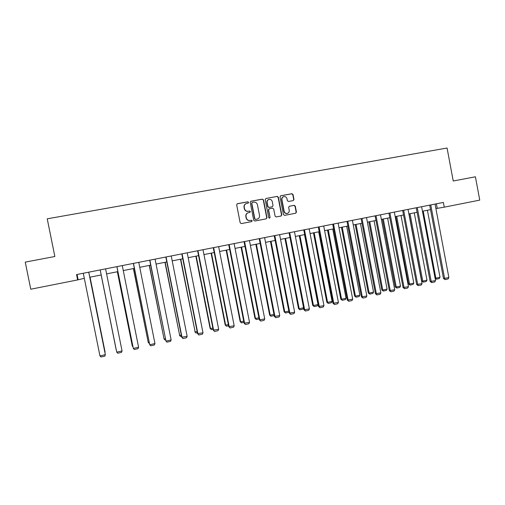 <?xml version="1.0" encoding="UTF-8"?>
<svg xmlns="http://www.w3.org/2000/svg" width="505" height="505" viewBox="0 0 505 505"><rect width="100%" height="100%" fill="white"/><g stroke="black" fill="none" stroke-linecap="round" stroke-linejoin="round"><path stroke-width="0.76" d="M248.599 202.372L247.791 201.804L237.394 203.711L236.675 204.872L240.172 222.781L241.339 223.589L251.66 221.626L252.191 220.805L251.383 220.243L250.051 220.496C248.132 220.66 246.894 219.795 246.333 217.907L246.042 216.418C245.847 214.511 246.642 213.268 248.416 212.681L249.88 212.409L250.398 211.595L249.584 211.027L248.252 211.273C246.333 211.431 245.095 210.566 244.527 208.672L244.237 207.183C244.041 205.314 244.811 204.077 246.547 203.477L248.1 203.18L248.599 202.372M248.075 203.187L248.391 202.454L247.576 201.886L237.154 203.805M251.578 221.638L251.976 220.862L251.168 220.3L250.051 220.496M249.836 212.416L250.183 211.664L249.369 211.096L248.252 211.273M293.241 200.599L293.992 199.45L293.039 194.513L291.915 193.712L280.723 195.763L280.016 196.906L283.438 214.562L284.567 215.364L295.696 213.243L296.435 212.094L295.286 206.135L294.156 205.339L289.384 206.236L288.652 207.385L289.226 210.345C289.384 211.942 288.721 212.971 287.244 213.432C285.666 213.583 284.643 212.87 284.176 211.298L281.929 199.683C281.765 198.13 282.396 197.108 283.816 196.622C285.439 196.42 286.493 197.127 286.985 198.749L287.358 200.681L288.488 201.482L293.241 200.599M77.637 279.915L30.767 289.214L25.25 262.114L54.856 256.502L47.224 218.816L447.064 148.015L453.238 180.998L475.407 176.794L479.75 200.119L444.267 207.164L443.384 202.442L76.564 274.575L77.637 279.915L84.31 278.305M263.522 199.936L262.373 199.128L251.004 201.211L250.234 202.379L253.706 220.212L254.861 221.013L266.217 218.854L266.975 217.687L263.522 199.936L262.145 199.216L250.714 201.318M265.965 198.471L277.22 196.407L278.356 197.215L281.777 214.877L281.026 216.033L276.222 216.948L275.086 216.146L273.691 208.969L272.548 208.167L269.323 208.773L268.591 209.928L270.042 217.415L269.512 218.229L268.704 217.668L265.201 199.633L265.908 198.484L277.22 196.407M435.897 208.571L444.267 207.164M89.783 277.22L101.208 274.954M106.599 273.88L117.873 271.646M123.264 270.579L134.355 268.376M139.752 267.309L150.667 265.144M156.058 264.071L166.802 261.943M172.199 260.87L182.772 258.775M188.163 257.702L198.566 255.644M203.963 254.57L214.202 252.538M219.599 251.471L229.674 249.47M235.071 248.403L244.982 246.434M250.379 245.367L260.138 243.429M265.529 242.362L275.137 240.456M280.527 239.383L289.984 237.508M295.375 236.441L304.679 234.598M310.07 233.525L319.223 231.713M324.614 230.64L333.628 228.853M339.013 227.787L347.888 226.025M353.273 224.959L362.003 223.229M367.381 222.156L375.979 220.451M381.357 219.385L389.822 217.712M395.194 216.645L403.527 214.991M408.898 213.924L417.092 212.302M422.464 211.235L430.531 209.632M436.389 203.818L437.235 208.306M77.057 274.48L78.079 279.536M246.036 203.648C244.496 204.342 243.827 205.548 244.035 207.265L244.237 207.183M248.043 211.349C246.124 211.507 244.887 210.642 244.325 208.754L244.035 207.265M248.005 212.807C246.358 213.451 245.632 214.682 245.834 216.487L246.042 216.418M249.836 220.552C247.923 220.717 246.686 219.858 246.118 217.971L245.834 216.487M266.141 218.867L266.735 217.75L263.294 200.024M252.342 202.404L251.799 203.225L254.842 218.867L255.656 219.429L257.095 219.157C258.901 218.596 259.709 217.346 259.519 215.42L257.443 204.746C256.881 202.858 255.65 201.994 253.737 202.145L252.342 202.404M252.134 202.48L251.799 203.225M257.184 219.132L255.435 219.492L254.627 218.924L251.585 203.307M280.938 216.052L281.525 214.941L278.11 197.303L276.967 196.495M269.159 208.824L268.351 210.004L270.042 217.415M269.43 218.236L269.803 217.478M272.245 201.52C271.753 199.892 270.68 199.178 269.045 199.387C267.612 199.879 266.975 200.908 267.139 202.467L267.94 206.577L269.083 207.385L272.283 206.791L273.041 205.63L272.245 201.52M268.641 199.519C267.315 200.068 266.735 201.078 266.905 202.549L267.139 202.467M272.233 206.81L268.843 207.467L267.7 206.659L266.905 202.549M283.438 196.748C282.099 197.272 281.506 198.282 281.67 199.772L281.929 199.683M286.979 213.501L286.979 213.501C285.407 213.653 284.384 212.94 283.917 211.368L281.67 199.772M295.583 213.268L296.164 212.163L295.015 206.217L293.885 205.415L289.188 206.299M293.216 200.605L293.721 199.538L292.774 194.608L291.644 193.806L280.496 195.852M90.01 277.169L105.103 352.13L90.048 277.163M104.87 352.181L104.945 352.541M88.735 272.182L105.343 354.699L88.766 272.176M83.293 273.249L99.946 355.911L105.343 354.699L104.8 356.139L101.025 356.984L99.946 355.911M101.151 274.96L116.156 349.656L101.158 274.96M117.349 271.747L132.291 346.051L117.412 271.734M132.897 346.689L132.291 346.051L132.746 345.944M105.589 268.868L122.059 350.95L116.718 352.143L100.198 269.929L116.718 352.143L117.772 353.222L121.503 352.383L122.059 350.95M122.267 265.586L138.591 347.238L133.314 348.418L116.87 266.646M116.939 266.634L133.314 348.418L134.336 349.498L138.029 348.665L138.591 347.238M133.377 268.572L148.255 342.478L133.497 268.546M149.347 343.501L148.255 342.478L149.108 342.289M138.761 262.341L154.953 343.564L149.726 344.738L133.364 263.402M133.49 263.383L149.726 344.738L150.724 345.811L154.372 344.991L154.953 343.564M149.24 265.422L164.049 338.95L149.417 265.39M165.533 339.878L164.996 339.998L164.049 338.95L165.293 338.672M155.079 259.134L171.138 339.934L165.968 341.09L149.682 260.195M149.865 260.157L165.968 341.09L166.934 342.169L170.545 341.355L171.138 339.934M164.939 262.31L179.685 335.453L165.167 262.265M181.548 336.286L180.601 336.5L179.685 335.453L181.308 335.086M180.601 336.5L179.401 335.206M171.227 255.959L187.147 336.336L181.731 337.226L182.974 338.558L182.034 337.485L166.069 256.976M165.829 257.02L181.731 337.226M187.147 336.336L186.547 337.757L182.974 338.558M180.481 259.229L195.157 331.993L180.758 259.172M197.392 332.738L196.054 333.041L195.157 331.993L197.158 331.545M196.054 333.041L194.823 331.76M187.197 252.816L202.991 332.782L197.575 333.672L198.844 334.992L197.928 333.919L182.097 253.819M181.8 253.882L197.575 333.672M202.991 332.782L202.385 334.196L198.844 334.992M195.858 256.18L210.086 328.345L210.478 328.566L196.186 256.111M213.072 329.228L211.343 329.613L210.478 328.566L212.839 328.042M211.343 329.613L210.086 328.345M203.01 249.71L218.671 329.266L213.255 330.156L214.549 331.463L213.659 330.39L197.96 250.701M197.607 250.77L213.255 330.156M218.671 329.266L218.046 330.674L214.549 331.463M211.084 253.156L225.198 324.967L225.634 325.176L211.462 253.081M228.588 325.75L226.48 326.224L225.634 325.176L228.355 324.57M226.48 326.224L225.198 324.967M218.646 246.636L234.181 325.782L228.765 326.672L230.091 327.966L229.226 326.893L213.653 247.614M213.249 247.696L228.765 326.672M234.181 325.782L233.55 327.19L230.091 327.966M226.152 250.171L240.159 321.628L240.639 321.824L226.581 250.082M243.94 322.31L241.459 322.865L240.639 321.824L243.713 321.136M241.459 322.865L240.159 321.628M234.124 243.593L249.533 322.335L244.123 323.232L245.468 324.507L244.628 323.44L229.182 244.565M228.727 244.654L244.123 323.232M249.533 322.335L248.896 323.737L245.468 324.507M241.068 247.21L254.968 318.32L255.498 318.503L241.548 247.115M259.134 318.907L256.294 319.545L255.498 318.503L258.907 317.74M256.294 319.545L254.968 318.32M249.445 240.576L264.727 318.926L259.317 319.823L260.687 321.085L259.873 320.018L244.553 241.541M244.048 241.643L259.317 319.823M264.727 318.926L264.083 320.322L260.687 321.085M255.839 244.281L269.626 315.044L270.2 315.215L256.363 244.18M274.177 315.537L270.977 316.256L270.2 315.215L273.95 314.375M270.977 316.256L269.626 315.044M264.607 237.596L279.764 315.549L274.354 316.446L275.749 317.702L274.966 316.629L259.766 238.549M259.21 238.657L274.354 316.446M279.764 315.549L279.107 316.944L275.749 317.702M270.459 241.384L284.138 311.8L284.763 311.957L271.034 241.27M288.986 311.793L288.753 312.273L285.514 312.999L284.763 311.957L288.841 311.048M285.514 312.999L284.138 311.8M279.612 234.648L294.649 312.21L289.239 313.106L290.659 314.344L289.895 313.277L274.821 235.589M274.215 235.709L289.239 313.106M294.649 312.21L293.986 313.599L290.659 314.344M284.94 238.511L298.512 308.587L299.181 308.732L285.552 238.392M303.625 308.006L303.12 309.054L299.907 309.773L299.181 308.732L303.574 307.753M299.907 309.773L298.512 308.587M294.466 231.726L309.382 308.902L303.972 309.805L305.418 311.029L304.679 309.963L289.718 232.66M289.068 232.786L303.972 309.805M309.382 308.902L308.707 310.285L305.418 311.029M299.269 235.671L312.74 305.405L313.453 305.544L299.932 235.538M304.509 234.629L317.998 304.528L317.336 305.872L314.161 306.585L312.74 305.405M314.161 306.585L313.453 305.544L317.998 304.528M309.161 228.834L323.964 305.632L318.56 306.535L320.025 307.741L319.311 306.68L304.471 229.756M303.77 229.895L318.56 306.535M323.964 305.632L323.282 307.008L320.025 307.741M313.466 232.855L326.836 302.255L327.587 302.381L314.167 232.71M318.699 231.814L332.088 301.378L331.419 302.716L328.269 303.423L326.836 302.255M328.269 303.423L327.587 302.381L332.088 301.378M323.718 225.975L338.407 302.394L332.997 303.29L334.487 304.49L333.792 303.429L319.072 226.884M318.327 227.035L332.997 303.29M338.407 302.394L337.712 303.764L334.487 304.49M327.518 230.065L340.787 299.137L341.582 299.257L328.263 229.92M332.757 229.024L346.039 298.259L345.363 299.591L342.245 300.292L340.787 299.137M342.245 300.292L341.582 299.257L346.039 298.259M338.123 223.141L352.698 299.181L347.295 300.084L348.803 301.27L348.128 300.21L333.521 224.043M332.732 224.201L347.295 300.084M352.698 299.181L351.998 300.551L348.803 301.27M341.437 227.307L354.605 296.05L355.438 296.157L342.226 227.149M346.67 226.265L359.857 295.166L359.169 296.498L356.082 297.192L354.605 296.05M356.082 297.192L355.438 296.157L359.857 295.166M352.389 220.338L366.845 296.006L361.447 296.908L362.981 298.083L362.325 297.022L347.831 221.228M346.998 221.392L361.447 296.908M366.845 296.006L366.138 297.376L362.981 298.083M355.223 224.573L368.29 292.995L369.168 293.089L356.05 224.409M360.45 223.532L373.536 292.111L372.848 293.437L369.786 294.118L368.29 292.995M369.786 294.118L369.168 293.089L373.536 292.111M366.51 217.56L380.858 292.862L375.455 293.771L377.014 294.926L376.383 293.866L361.997 218.444M361.125 218.614L375.455 293.771M380.858 292.862L380.139 294.226L377.014 294.926M368.871 221.865L381.843 289.965L382.758 290.047L369.742 221.689M374.098 220.824L387.089 289.081L386.388 290.4L383.364 291.082L381.843 289.965M383.364 291.082L382.758 290.047L387.089 289.081M380.486 214.808L394.727 289.75L389.33 290.653L390.908 291.802L390.296 290.747L376.023 215.685M375.108 215.869L389.33 290.653M394.727 289.75L394.007 291.107L390.908 291.802M382.392 219.183L395.27 286.96L396.223 287.036L383.301 219M387.619 218.147L400.509 286.076L399.802 287.395L396.804 288.071L395.27 286.96M396.804 288.071L396.223 287.036L400.509 286.076M394.329 212.087L408.463 286.67L403.072 287.572L404.663 288.709L404.076 287.654L389.91 212.959M388.951 213.142L403.072 287.572M408.463 286.67L407.731 288.02L404.663 288.709M395.781 216.525L408.564 283.993L409.555 284.056L396.728 216.336M401.008 215.49L413.803 283.109L413.09 284.422L410.123 285.085L408.564 283.993M410.123 285.085L409.555 284.056L413.803 283.109M408.04 209.392L422.06 283.614L416.675 284.523L418.285 285.647L417.717 284.593L403.659 210.25M402.662 210.446L416.675 284.523M422.06 283.614L421.328 284.965L418.285 285.647M409.05 213.893L421.732 281.045L422.761 281.102L410.028 213.697M414.27 212.857L426.971 280.161L426.252 281.474L423.31 282.131L421.732 281.045M423.31 282.131L422.761 281.102L426.971 280.161M421.612 206.722L435.531 280.591L430.146 281.5L431.781 282.611L431.232 281.556L417.275 207.574M416.24 207.776L430.146 281.5M435.531 280.591L434.786 281.935L431.781 282.611M435.07 278.148L435.847 278.179L423.209 211.084M427.4 210.257L440.013 277.245L439.287 278.552L436.37 279.208L435.127 278.444M436.37 279.208L435.847 278.179L440.013 277.245M435.058 204.077L448.869 277.599L443.491 278.507L445.139 279.612L444.608 278.558L430.765 204.923M429.686 205.131L443.491 278.507M448.869 277.599L448.118 278.937L445.139 279.612"/></g></svg>
